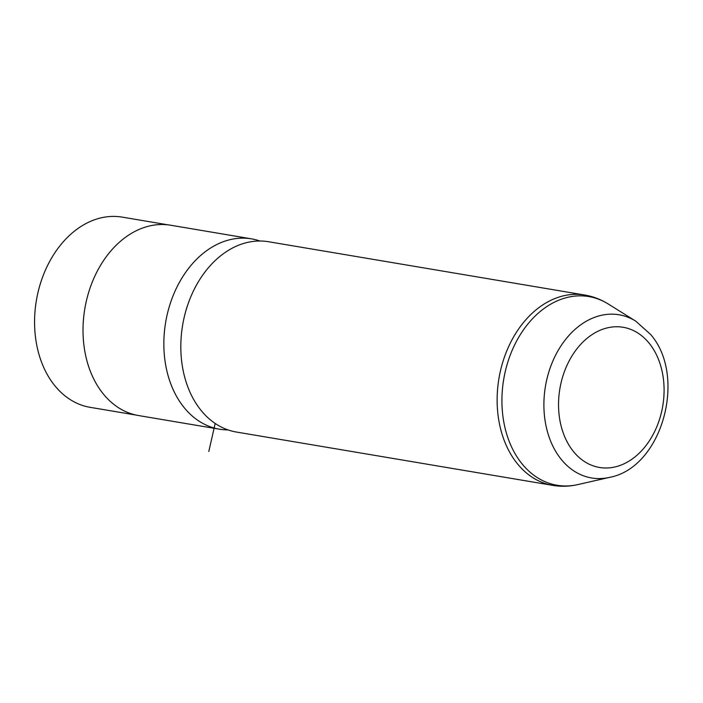 <?xml version="1.0" encoding="UTF-8"?>
<svg xmlns="http://www.w3.org/2000/svg" width="703" height="703" viewBox="0 0 703 703"><rect width="100%" height="100%" fill="white"/><g stroke="black" fill="none" stroke-linecap="round" stroke-linejoin="round"><path stroke-width="1.05" d="M136.162 415.086L90.142 407.327A96.443 70.766 -80.4 0 1 54.676 385.525A96.443 70.766 -80.4 0 1 43.832 273.898A96.443 70.766 -80.4 0 1 122.208 217.122L168.228 224.881M228.053 429.911A96.504 70.81 -80.4 0 1 219.441 429.19L138.623 415.561A96.504 70.81 -80.4 0 1 103.139 393.75A96.504 70.81 -80.4 0 1 92.286 282.052A96.504 70.81 -80.4 0 1 170.706 225.232L251.533 238.862A96.504 70.81 -80.4 0 1 259.899 240.997M219.441 429.19A96.504 70.81 -80.4 0 1 183.966 407.371A96.504 70.81 -80.4 0 1 173.114 295.673A96.504 70.81 -80.4 0 1 251.533 238.862M236.419 432.046A96.504 70.81 -80.4 0 1 200.935 410.236A96.504 70.81 -80.4 0 1 190.082 298.538A96.504 70.81 -80.4 0 1 268.502 241.727L584.817 295.04A96.504 70.81 -80.4 0 0 506.397 351.86A96.504 70.81 -80.4 0 0 517.25 463.558A96.504 70.81 -80.4 0 0 552.725 485.369L236.419 432.046M215.171 423.452L208.8 451.502M649.264 343.345A71.091 52.163 -80.4 0 1 647.981 442.872A71.091 52.163 -80.4 0 1 573.358 451.405A71.091 52.163 -80.4 0 1 574.641 351.887A71.091 52.163 -80.4 0 1 649.264 343.345M635.811 321.192L650.574 334.417C687.306 376.307 662.252 467.706 609.475 477.39A82.743 60.713 -80.4 0 1 561.143 459.252A82.743 60.713 -80.4 0 1 556.838 352.818A82.743 60.713 -80.4 0 1 635.811 321.192L608.209 303.977C600.96 299.452 593.156 296.473 584.817 295.04M609.475 477.39L577.761 484.604A95.687 70.203 -80.4 0 1 521.872 463.637A95.687 70.203 -80.4 0 1 516.881 340.551A95.687 70.203 -80.4 0 1 608.209 303.977M577.761 484.604C569.43 486.502 561.082 486.757 552.725 485.369"/></g></svg>
